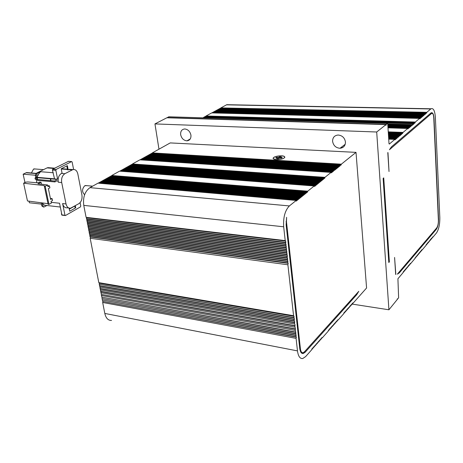 <?xml version="1.0" encoding="UTF-8"?>
<svg xmlns="http://www.w3.org/2000/svg" width="463" height="463" viewBox="0 0 463 463"><rect width="100%" height="100%" fill="white"/><g stroke="black" fill="none" stroke-linecap="round" stroke-linejoin="round"><path stroke-width="0.69" d="M304.486 351.776L358.784 291.314L356.684 294.752L305.158 352.25L303.288 353.5C301.425 353.738 300.244 352.036 299.74 348.407L286.128 224.734L286.609 217.315L286.47 221.76L300.423 348.894C300.8 351.614 301.685 352.887 303.091 352.713L304.486 351.776M352.69 303.138L353.072 303.196L366.58 287.992L356.018 152.368L341.341 164.168L341.104 165.083L340.751 164.643L151.58 153.311L151.436 153.745M285.208 240.592L285.735 241.078L86.749 217.766L86.095 217.321L285.208 240.592L283.674 226.783C283.136 217.361 285.04 210.41 289.381 205.931L296.198 200.45L296.349 201.127L296.627 200.109L297.055 200.56L297.333 199.541L297.761 199.993L298.033 198.974L298.49 199.455L298.785 198.372L299.208 198.824L299.486 197.811L299.908 198.262L300.18 197.25L300.603 197.701L300.875 196.688L301.297 197.14L301.569 196.133L301.992 196.584L302.264 195.577L302.686 196.023L302.958 195.021L303.375 195.467L303.647 194.466L304.064 194.917L304.33 193.916L304.747 194.362L305.019 193.366L305.43 193.812L305.702 192.816L306.112 193.262L306.379 192.267L306.795 192.718L307.062 191.723L307.473 192.168L307.739 191.173L314.227 185.964L314.678 186.467L314.973 185.362L315.419 185.871L315.714 184.766L316.165 185.269L316.455 184.17L316.9 184.673L317.196 183.574L317.641 184.083L317.931 182.983L318.376 183.487L318.666 182.393L319.059 182.839L319.314 181.872L319.701 182.318L319.962 181.351L320.35 181.797L320.604 180.836L320.992 181.282L321.247 180.321L321.635 180.767L321.889 179.806L322.271 180.252L322.526 179.291L322.908 179.737L323.162 178.776L323.544 179.227L323.799 178.267L324.117 178.637L324.326 177.844L324.708 178.29L324.957 177.335L331.091 172.404L331.462 172.849L331.711 171.912L332.075 172.358L332.324 171.414L332.689 171.86L332.932 170.922L333.302 171.368L334.153 169.944L334.517 170.39L334.761 169.458L335.125 169.904L335.368 168.972L335.727 169.412L335.97 168.486L336.335 168.926L336.572 168L336.937 168.445L337.174 167.513L337.533 167.959L337.776 167.033L338.135 167.479L338.372 166.553L338.731 166.998L338.968 166.072L339.327 166.518L339.564 165.592L339.923 166.038L340.751 164.643M285.59 244.042L286.117 244.528L87.328 220.747L86.674 220.307L285.59 244.042L285.735 241.078M287.685 262.839L288.2 263.297L90.493 237.021L89.851 236.605L287.685 262.839L288.015 261.601L287.494 261.144L287.824 259.905L287.303 259.442L287.639 258.209L287.118 257.741L287.257 254.8L286.736 254.332L287.072 253.093L286.545 252.624L286.881 251.386L286.354 250.911L286.69 249.673L286.163 249.198L286.499 247.96L285.972 247.479L286.308 246.247L285.781 245.76L286.117 244.528M293.768 317.56L294.271 317.942L99.128 284.253L293.768 317.56L294.092 316.327L293.565 315.714L287.899 264.772L288.2 263.297M294.127 320.784L294.624 321.166L99.678 287.077L294.127 320.784L294.271 317.942M294.485 324.002L100.222 289.89L294.485 324.002L294.624 321.166M294.838 327.214L100.772 292.691L294.838 327.214L294.983 324.378M295.197 330.408L101.316 295.492L295.197 330.408L295.336 327.584M311.761 349.114L312.207 349.195L311.813 348.911L311.819 349.634L305.626 356.597L302.756 358.518C299.989 358.842 298.23 356.302 297.478 350.896L296.083 338.366L296.401 337.139L295.903 336.78L296.222 335.553L295.73 335.189L296.048 333.962L295.55 333.597L295.869 332.37L295.377 332.006L295.695 330.779M312.207 349.195L312.456 348.193L312.843 348.477L313.098 347.47L313.486 347.754L313.758 346.689L314.163 346.99L315.054 345.271L315.436 345.56L316.322 343.847L316.704 344.131L316.952 343.135L317.334 343.424L318.208 341.723L318.59 342.012L318.839 341.017L319.215 341.306L320.083 339.616L320.46 339.906L320.709 338.916L321.079 339.205L321.947 337.521L322.317 337.811L328.232 331.155L328.504 330.055L328.915 330.385L329.864 328.527L330.269 328.857L330.541 327.769L330.947 328.099L331.89 326.253L332.289 326.583L332.527 325.628L332.885 325.917L333.707 324.303L334.06 324.592L334.298 323.637L334.651 323.932L334.882 322.977L335.235 323.272L336.051 321.663L336.404 321.959L336.636 321.009L336.983 321.305L337.701 319.817L338.048 320.107L343.662 313.787L343.893 312.855L344.229 313.15L344.455 312.218L344.79 312.519L345.016 311.587L345.352 311.888L345.577 310.957L345.913 311.258L346.694 309.701L347.024 310.002L347.25 309.076L347.586 309.377L347.806 308.451L348.135 308.752L348.361 307.831L348.691 308.126L350.016 305.968L350.341 306.269L350.566 305.354L350.89 305.649L351.11 304.735L351.44 305.036L352.204 303.508L352.528 303.809L352.748 302.9L353.072 303.196M352.146 303.751L352.528 303.809M351.602 304.365L351.984 304.423M351.052 304.978L351.44 305.036M350.508 305.592L350.89 305.649M349.959 306.205L350.341 306.269M349.409 306.824L349.791 306.888M348.859 307.444L349.241 307.507M348.303 308.069L348.691 308.126M347.748 308.688L348.135 308.752M347.192 309.313L347.586 309.377M346.637 309.938L347.024 310.002M346.081 310.563L346.469 310.627M345.52 311.194L345.913 311.258M344.958 311.825L345.352 311.888M344.397 312.456L344.79 312.519M343.835 313.086L344.229 313.15M337.643 320.043L338.048 320.107M337.133 320.703L337.469 320.761M336.578 321.235L336.983 321.305M335.999 321.889L336.404 321.959M335.415 322.549L335.82 322.613M334.83 323.203L335.235 323.272M334.24 323.863L334.651 323.932M333.655 324.522L334.06 324.592M333.065 325.188L333.476 325.257M332.475 325.848L332.885 325.917M332.289 326.583L331.826 326.508M331.618 327.341L331.155 327.26M330.478 328.018L330.947 328.099M329.806 328.776L330.269 328.857M329.124 329.54L329.592 329.621M328.446 330.304L328.915 330.385M321.895 337.735L322.317 337.811M321.276 338.43L321.698 338.505M320.656 339.124L321.079 339.205M320.031 339.825L320.46 339.906M319.412 340.525L319.84 340.606M318.787 341.225L319.215 341.306M318.156 341.931L318.59 342.012M317.531 342.637L317.959 342.718M316.9 343.343L317.334 343.424M316.27 344.05L316.704 344.131M315.639 344.761L316.073 344.842M315.002 345.473L315.436 345.56M314.365 346.191L314.799 346.272M313.7 346.903L314.163 346.99M313.046 347.672L313.486 347.754M312.409 348.39L312.843 348.477M296.083 338.366L102.67 302.461L104.812 313.439C105.917 318.197 108.163 320.535 111.542 320.448M296.401 337.139L103.017 301.413L102.67 302.461M295.903 336.78L103.017 301.413M296.222 335.553L102.745 300.024L102.398 301.072M295.73 335.189L102.745 300.024M296.048 333.962L102.473 298.635L102.132 299.677M295.55 333.597L102.473 298.635M295.869 332.37L102.201 297.24L101.86 298.282M295.377 332.006L102.201 297.24M101.935 295.845L101.588 296.887M295.516 329.181L101.663 294.445L101.316 295.492M295.018 328.811L101.663 294.445M101.391 293.05L101.044 294.092M100.841 290.243L100.494 291.291L101.119 291.649L295.162 325.981M101.119 291.649L100.772 292.691M100.494 291.291L294.665 325.611M100.297 287.436L99.95 288.484L100.569 288.843L294.804 322.775M100.569 288.843L100.222 289.89M99.95 288.484L294.306 322.393M99.748 284.618L99.4 285.665L100.025 286.03L294.445 319.557M100.025 286.03L99.678 287.077M99.4 285.665L293.947 319.175M287.899 264.772L90.175 238.283L98.81 282.644L99.476 283.211L294.092 316.327M99.476 283.211L99.128 284.253M98.81 282.644L293.565 315.714M90.493 237.021L90.175 238.283M288.015 261.601L90.21 235.551L89.851 236.605M287.494 261.144L89.562 235.129L90.21 235.551M287.824 259.905L89.92 234.081L89.562 235.129M287.303 259.442L89.272 233.659L89.92 234.081M287.639 258.209L89.637 232.605L89.272 233.659M287.118 257.741L88.989 232.183L89.637 232.605M287.448 256.508L89.347 231.13L88.989 232.183M286.927 256.039L88.699 230.701L89.347 231.13M287.257 254.8L89.058 229.654L88.699 230.701M286.736 254.332L88.41 229.226L89.058 229.654M287.072 253.093L88.774 228.172L88.41 229.226M286.545 252.624L88.12 227.744L88.774 228.172M87.328 220.747L86.963 221.8L87.617 222.24L87.258 223.288L87.906 223.727L87.548 224.775L88.196 225.209L87.837 226.262L88.485 226.691L286.881 251.386M88.485 226.691L88.12 227.744M87.837 226.262L286.354 250.911M88.196 225.209L286.69 249.673M87.548 224.775L286.163 249.198M87.906 223.727L286.499 247.96M87.258 223.288L285.972 247.479M87.617 222.24L286.308 246.247M86.963 221.8L285.781 245.76M86.749 217.766L86.384 218.814L87.038 219.259L285.926 242.803M87.038 219.259L86.674 220.307M86.384 218.814L285.399 242.317M296.198 200.45L98.034 183.145L89.961 187.648C84.862 191.358 82.802 197.267 83.768 205.381L86.095 217.321M296.627 200.109L98.544 182.862L98.434 183.18M297.333 199.541L99.383 182.393L99.198 182.92M298.033 198.974L100.216 181.93L100.037 182.451M298.785 198.372L101.108 181.432L100.917 181.988M299.486 197.811L101.941 180.969L101.762 181.49M300.18 197.25L102.769 180.506L102.589 181.027M300.875 196.688L103.596 180.043L103.417 180.564M301.569 196.133L104.424 179.586L104.244 180.101M105.072 179.638L105.251 179.123L302.264 195.577M105.894 179.181L106.073 178.666L302.958 195.021M303.647 194.466L106.895 178.209L106.716 178.724M107.538 178.261L107.711 177.751L304.33 193.916M108.354 177.804L108.527 177.3L305.019 193.366M305.702 192.816L109.343 176.843L109.17 177.352M306.379 192.267L110.159 176.391L109.986 176.895M110.796 176.444L110.97 175.94L307.062 191.723M314.227 185.964L119.541 171.16L111.78 175.489L307.739 191.173M111.78 175.489L111.606 175.992M314.973 185.362L120.438 170.662L120.247 171.217M315.714 184.766L121.329 170.164L121.144 170.714M316.455 184.17L122.22 169.672L122.029 170.216M317.196 183.574L123.106 169.174L122.921 169.724M317.931 182.983L123.991 168.682L123.806 169.226M318.666 182.393L124.877 168.191L124.692 168.735M319.314 181.872L125.652 167.756L125.49 168.237M319.962 181.351L126.428 167.322L126.266 167.803M127.041 167.369L127.203 166.894L320.604 180.836M321.247 180.321L127.979 166.46L127.817 166.935M321.889 179.806L128.749 166.032L128.587 166.506M322.526 179.291L129.518 165.604L129.356 166.072M323.162 178.776L130.282 165.175L130.126 165.644M130.89 165.216L131.052 164.747L323.799 178.267M324.326 177.844L131.689 164.394L131.556 164.782M331.091 172.404L139.861 159.839L132.447 163.971L324.957 177.335M132.447 163.971L132.291 164.434M331.711 171.912L140.602 159.422L140.451 159.88M332.324 171.414L141.348 159.012L141.198 159.463M332.932 170.922L142.089 158.595L141.938 159.046M333.545 170.436L142.83 158.184L142.679 158.635M334.153 169.944L143.565 157.773L143.414 158.224M334.761 169.458L144.3 157.362L144.155 157.814M335.368 168.972L145.035 156.951L144.89 157.403M335.97 168.486L145.77 156.546L145.619 156.992M146.354 156.581L146.499 156.135L336.572 168M147.084 156.176L147.234 155.73L337.174 167.513M147.813 155.765L147.957 155.325L337.776 167.033M148.542 155.36L148.687 154.92L338.372 166.553M149.265 154.955L149.41 154.515L338.968 166.072M149.989 154.549L150.134 154.115L339.564 165.592M340.16 165.117L150.857 153.71L150.712 154.15M356.018 152.368L170.228 142.917L152.298 152.906L341.341 164.168M152.298 152.906L152.153 153.346M276.22 159.642L273.153 158.659L273.141 158.051C274.495 156.581 277.349 155.84 281.695 155.823L284.236 156.338L284.832 157.391C283.501 158.855 280.63 159.608 276.22 159.642M284.751 157.391C283.35 158.85 280.52 159.59 276.261 159.608C273.969 159.428 272.95 158.907 273.216 158.039C274.53 156.616 277.349 155.881 281.66 155.84C283.958 156.019 284.988 156.54 284.751 157.391M280.474 157.379L282.256 157.542L281.382 158.178L279.548 158.12L278.315 158.797L276.596 158.687L277.487 158.01L275.699 157.889L276.579 157.252L278.587 157.275L279.623 156.639L281.342 156.749L280.474 157.379M280.323 158.167L280.462 157.42L280.323 158.167M279.623 156.639L279.611 158.126M279.444 158.126L279.444 156.679M278.587 157.275L278.819 158.537M278.668 158.647L278.402 157.31M276.758 157.217L277.181 157.981M276.978 157.97L276.579 157.252M277.8 158.768L277.47 158.051M280.532 157.432L280.387 158.167M180.663 134.687C180.42 131.208 181.774 129.304 184.725 128.963C187.984 129.356 190.056 131.411 190.935 135.138C191.161 138.582 189.824 140.48 186.93 140.833C183.655 140.474 181.565 138.425 180.663 134.687M332.596 141.383C332.596 137.546 334.442 135.428 338.129 135.028C342.221 135.445 344.663 137.748 345.45 141.95C345.427 145.729 343.621 147.836 340.027 148.264C335.889 147.911 333.412 145.613 332.596 141.383M357.349 298.386L356.469 299.37M168.983 116.798L387.456 123.447L386.24 124.414L386.026 125.294L385.98 124.622L376.697 132.001L154.955 123.916L158.971 149.19M352.065 304.075L388.92 309.788L397.3 299.434L397.26 298.855L397.451 299.208L398.626 297.796L397.914 278.772L403.024 272.701L403.215 271.85L403.481 272.157L403.672 271.306L403.939 271.613L404.13 270.762L404.396 271.075L404.587 270.224L404.847 270.531L405.044 269.68L405.304 269.993L405.495 269.142L405.756 269.454L405.947 268.604L406.207 268.916L406.85 267.533L407.11 267.846L408.198 265.936L408.459 266.248L408.644 265.403L408.904 265.716L409.089 264.877L409.35 265.189L410.421 263.297L410.675 263.603L414.975 258.499L415.161 257.671L415.409 257.984L415.953 256.733L416.202 257.046L417.238 255.206L417.487 255.518L417.667 254.696L417.91 255.009L418.517 253.689L418.76 254.002L418.946 253.186L419.189 253.498L419.391 252.572L419.663 252.925L420.346 251.438L420.618 251.791L421.301 250.309L421.573 250.662L421.776 249.748L422.042 250.101L426.053 245.338L426.232 244.539L426.464 244.852L426.637 244.053L426.869 244.366L427.453 243.087L427.685 243.399L427.858 242.606L428.09 242.919L428.263 242.126L428.489 242.438L430.272 239.741L430.503 240.054L430.671 239.267L430.897 239.579L431.07 238.792L431.296 239.105L431.481 238.271L431.719 238.601L432.685 236.877L432.755 237.38L436.47 232.964C438.774 229.538 439.891 224.41 439.821 217.581L435.37 117.376C434.861 110.686 433.397 107.821 430.984 108.782L426.77 112.33L221.233 107.914M376.697 132.001L388.92 309.788M403.157 272.117L403.481 272.157M403.614 271.573L403.939 271.613M404.072 271.029L404.396 271.075M404.523 270.49L404.847 270.531M404.98 269.952L405.304 269.993M405.432 269.414L405.756 269.454M405.889 268.876L406.207 268.916M406.34 268.337L406.659 268.378M406.792 267.805L407.11 267.846M407.237 267.273L407.562 267.313M407.689 266.74L408.007 266.775M408.135 266.208L408.459 266.248M408.586 265.675L408.904 265.716M409.032 265.149L409.35 265.189M409.477 264.622L409.79 264.657M409.917 264.095L410.235 264.13M410.363 263.569L410.675 263.603M415.103 257.949L415.409 257.984M415.89 257.011L416.202 257.046M416.324 256.496L416.631 256.537M416.752 255.987L417.059 256.027M417.18 255.483L417.487 255.518M417.609 254.974L417.91 255.009M418.031 254.471L418.338 254.505M418.459 253.967L418.76 254.002M418.882 253.464L419.189 253.498M419.322 252.885L419.663 252.925M419.802 252.318L420.144 252.358M420.277 251.756L420.618 251.791M420.757 251.189L421.099 251.23M421.232 250.628L421.573 250.662M421.706 250.061L422.042 250.101M426.168 244.817L426.464 244.852M426.573 244.337L426.869 244.366M426.984 243.851L427.274 243.885M427.39 243.37L427.685 243.399M427.795 242.89L428.09 242.919M428.2 242.409L428.489 242.438M428.605 241.929L428.894 241.958M429.01 241.449L429.299 241.483M429.409 240.974L429.699 241.003M429.809 240.5L430.098 240.529M430.214 240.025L430.503 240.054M431.418 238.572L431.719 238.601M431.829 238.104L432.118 238.132M229.388 104.736L226.801 104.684L221.21 107.717M426.736 112.937L426.77 112.33M220.77 108.22L220.868 107.902L426.516 112.544L426.799 112.937M219.051 109.164L219.149 108.846L425.213 113.649L425.474 114.106L425.671 113.261L425.908 113.695L426.516 112.544M426.093 112.903L220.307 108.209L220.209 108.527M425.671 113.261L219.746 108.516L219.641 108.857M218.484 109.471L218.582 109.152L424.791 114.008L425.034 114.436L425.213 113.649M217.35 110.09L217.448 109.772L423.934 114.731L424.177 115.165L424.791 114.008M424.363 114.373L218.015 109.459L217.917 109.783M216.782 110.402L216.881 110.078L423.506 115.096L423.749 115.524L423.934 114.731M419.6 118.406L415.294 122.053L206.058 115.987L211.724 112.897L419.6 118.406L419.848 118.841L420.034 118.036L420.282 118.47L420.473 117.666L420.722 118.1L420.908 117.295L421.156 117.729L421.342 116.925L421.59 117.359L421.776 116.56L422.024 116.989L422.21 116.196L422.459 116.624L422.644 115.825L422.887 116.259L423.072 115.461L423.321 115.895L423.506 115.096M423.072 115.461L216.314 110.391L216.215 110.715M422.644 115.825L215.746 110.703L215.642 111.022M422.21 116.196L215.173 111.01L215.069 111.334M421.776 116.56L214.601 111.323L214.502 111.652M421.342 116.925L214.028 111.635L213.923 111.965M420.908 117.295L213.455 111.953L213.35 112.278M420.473 117.666L212.876 112.266L212.777 112.59M420.034 118.036L212.303 112.578L212.199 112.908M206.058 115.987L205.942 116.369M205.271 116.734L205.393 116.352L414.784 122.481L415.079 122.973L415.294 122.053M203.934 117.463L204.05 117.081L413.766 123.343L414.061 123.835L414.784 122.481M414.275 122.915L204.721 116.717L204.6 117.098M388.723 139.143L394.823 139.392L389.308 144.068L389.007 143.628L387.745 123.916L412.226 124.651L412.521 125.143L412.741 124.211L413.037 124.703L413.256 123.777L413.552 124.269L413.766 123.343M413.256 123.777L203.379 117.452L203.257 117.834M388 127.823L407.706 128.482L407.972 128.917L408.557 127.759L408.823 128.199L409.02 127.371L409.286 127.805L409.477 126.978L409.743 127.412L409.94 126.59L410.206 127.024L410.397 126.196L410.664 126.636L410.86 125.809L411.121 126.243L411.775 125.033L412.035 125.473L412.226 124.651M411.775 125.033L387.768 124.292M411.318 125.421L387.797 124.686M410.86 125.809L387.82 125.085M410.397 126.196L387.849 125.479M409.94 126.59L387.872 125.878M409.477 126.978L387.896 126.283M409.02 127.371L387.925 126.683M408.557 127.759L387.948 127.082M408.169 128.089L387.971 127.418M388.254 131.868L403.076 132.401L407.706 128.482M388.312 132.707L402.121 133.211L402.399 133.651L403.076 132.401M402.602 132.806L388.283 132.285M388.364 133.547L401.166 134.021L401.444 134.461L402.121 133.211M401.641 133.616L388.335 133.124M388.445 134.82L399.719 135.248L399.997 135.688L400.2 134.837L400.478 135.277L400.68 134.432L400.964 134.872L401.166 134.021M400.68 134.432L388.393 133.969M400.2 134.837L388.416 134.392M388.474 135.248L399.233 135.659L399.517 136.099L399.719 135.248M394.823 139.392L395.113 139.838L395.321 138.975L395.605 139.415L395.813 138.559L396.096 138.998L396.305 138.142L396.588 138.582L396.797 137.725L397.08 138.165L397.775 136.898L398.058 137.337L398.261 136.481L398.545 136.921L399.233 135.659M398.747 136.07L388.498 135.676M398.261 136.481L388.526 136.105M397.775 136.898L388.555 136.533M397.283 137.308L388.584 136.967M396.797 137.725L388.607 137.401M396.305 138.142L388.636 137.835M395.813 138.559L388.665 138.269M395.321 138.975L388.694 138.703M168.787 116.786L387.456 123.447L387.745 123.916M168.775 116.792L167.056 117.77M385.98 124.622L166.883 117.77L154.955 123.916M387.791 152.587L389.018 171.524L387.965 152.593M341.133 147.413L342.759 147.494M438.334 219.04L438.542 219.057C438.588 223.629 437.842 227.055 436.302 229.335L399.384 272.823L397.393 274.113L436.702 227.9C437.859 226.199 438.42 223.629 438.386 220.197L433.767 117.758C433.513 114.419 432.783 112.989 431.585 113.464L389.435 149.734L391.438 146.864L431.105 112.839C432.708 112.208 433.681 114.112 434.022 118.563L433.802 118.557M438.542 219.057L434.022 118.563M395.842 274.466L394.58 257.44L395.68 274.443M383.729 177.873L389.371 261.873L388.798 262.509L383.132 178.423L383.729 177.873M388.752 261.798L389.371 261.873M35.373 168.989L33.544 169.059L31.426 172.977M50.785 180.333L50.56 178.828M52.134 198.65L50.635 199.466L48.372 188.615L49.888 187.816L49.489 185.889L47.973 186.687L47.614 184.974L37.995 183.799L41.033 182.237L39.372 182.086L37.856 182.868L27.774 181.942L25.598 182.196L23.607 183.203L44.228 185.594L44.326 186.167L45.177 186.248L48.974 204.386L51.381 203.066L51.028 201.376L52.527 200.554L52.134 198.65L50.415 198.419M49.489 185.889L47.764 185.68M27.948 172.687L26.541 172.572L23.15 174.181L24.886 182.173L25.534 182.231M29.019 201.168L29.372 202.777L41.456 204.108M50.392 178.816L50.531 180.31M44.326 186.167L48.129 204.293L48.974 204.386M23.607 183.203L27.479 200.965L48.002 203.685M35.327 175.217L23.15 174.181M50.704 178.84L50.889 180.339M45.177 186.248L47.614 184.974M61.643 213.518L61.562 214.734L62.019 215.15L65.219 215.526M74.763 206.035L69.311 209.143M68.449 161.344L52.73 169.169L52.406 170.048L54.565 178.932L57.643 179.204L35.553 177.537L35.182 177.815L35.014 178.735L35.506 179.32L56.353 181.166M57.643 179.204L55.838 170.32L56.156 169.435L71.638 161.57L68.235 161.332M38.261 175.222L37.607 175.072L38.261 175.222L37.677 175.413L37.254 177.323L35.553 177.537M67.529 169.603L68.211 169.915L67.361 165.632L61.191 168.781L62.059 173.093L61.44 173.417C58.795 175.217 57.736 178.151 58.257 182.219L58.008 180.987L56.052 180.917L55.936 179.991L56.451 179.36M43.916 204.906L44.57 205.068L43.985 205.236L42.364 202.939M75.307 205.699L75.724 207.783L75.035 207.424M75.724 207.783L69.728 211.221L69.103 208.107M61.347 213.686L61.689 213.727L59.536 203.228L51.231 202.337M61.562 214.734L65.52 215.503L80.464 206.892L80.765 206.029L80.105 202.649M37.497 179.158L37.179 177.659M37.254 177.323L54.541 178.828M37.677 175.413L37.607 175.072M54.929 180.715L55.178 181.942L37.381 180.35L37.208 179.129M37.381 180.35L36.82 177.63M41.033 182.237L41.45 184.222M41.172 202.782L41.855 205.989L43.481 207.019M41.855 205.989L42.839 206.099L43.933 207.065L46.804 205.537M44.413 205.213L60.317 207.036M42.839 206.099L42.168 202.91M64.953 215.127L62.598 203.558C63.39 206.631 64.93 208.049 67.216 207.794L68.732 207.962M73.6 169.481L72.135 162.015L71.638 161.57M49.877 167.797L47.035 167.901L36.102 173.37L35.356 175.39L35.801 177.503M35.813 177.543L36.924 182.781M26.541 172.572L37.098 173.451L36.345 175.471L35.356 175.39M37.098 173.451L40.57 171.709L37.85 174.95M36.751 177.387L36.345 175.471M71.626 169.487L69.519 169.325L68.211 169.915M61.695 182.526L66.018 203.923C66.811 207.007 68.345 208.425 70.625 208.176L78.889 203.656C81.401 201.804 82.414 198.916 81.928 194.992L77.842 173.978C77.008 170.662 75.371 169.203 72.94 169.591L64.878 173.694C62.239 175.506 61.18 178.446 61.695 182.526L58.257 182.219M86.708 185.64L84.764 185.744C81.893 188.968 81.847 191.948 84.613 194.691M299.787 348.772L300.423 348.894M286.024 221.713L286.47 221.76M297.478 350.896L104.812 313.439M283.674 226.783L83.768 205.381M289.381 205.931L89.961 187.648M304.203 352.065L305.158 352.25M356.684 294.752L355.81 294.618M430.746 108.961L226.482 104.841M386.24 124.414L167.218 117.596M436.302 229.335L435.55 229.26M398.574 272.719L399.384 272.823M430.272 113.539L431.452 113.568M26.055 172.751L35.83 173.567M36.936 177.642L37.248 179.135M55.838 170.32L52.406 170.048M52.73 169.169L56.156 169.435M35.61 177.526L56.509 179.349M44.164 204.935L44.234 205.265M75.104 205.815L75.492 207.754M67.152 165.737L67.98 169.892M38.099 174.973L37.925 175.436M68.171 161.356L71.574 161.599M67.505 169.493L61.238 169.007M54.142 168.451L47.035 167.901M40.57 171.709L53.297 172.751M66.018 203.923L62.598 203.558M72.245 169.863L68.819 169.597M64.878 173.694L61.44 173.417M300.909 352.285L301.945 352.488M303.288 353.5L301.772 353.205M284.236 156.349L283.356 156.06C282.893 155.597 274.617 155.718 273.187 158.039L273.158 158.67M277.817 158.768L277.487 158.033M186.93 140.833L190.264 138.935M340.027 148.264L345.224 144.271M226.801 104.684L430.984 108.782M397.532 273.946L397.885 273.992M430.393 113.435L431.585 113.464M43.551 169.643L34.007 168.885M74.757 206.012L75.075 207.615M67.563 169.776L66.799 165.922M67.442 169.163L61.371 168.688M54.698 168.173L47.741 167.629M72.94 169.591L69.519 169.325M92.606 186.172L85.331 185.518"/></g></svg>
